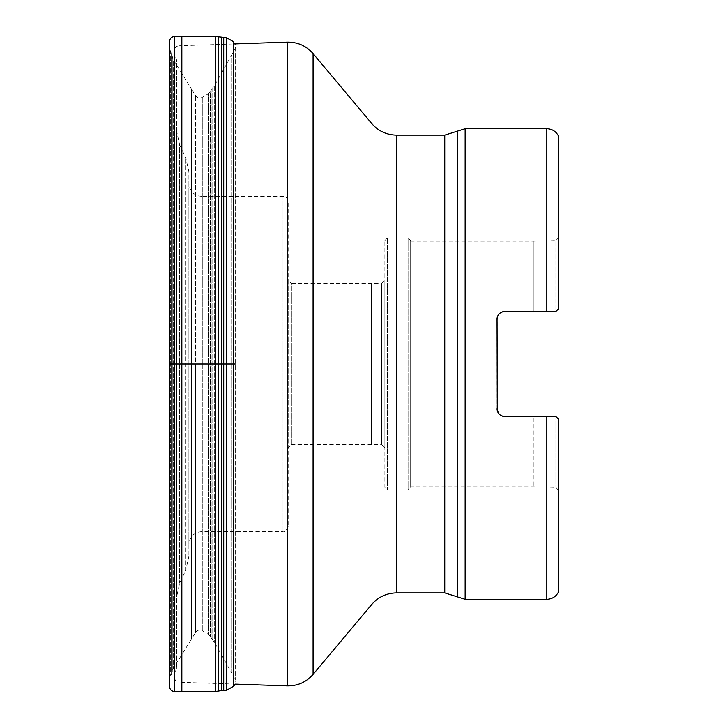 <?xml version="1.0" encoding="UTF-8"?>
<svg xmlns="http://www.w3.org/2000/svg" width="728" height="728" viewBox="0 0 728 728"><rect width="100%" height="100%" fill="white"/><g stroke="black" fill="none" stroke-linecap="round" stroke-linejoin="round"><path stroke-width="0.55" stroke-dasharray="3.64 2.73" d="M555.874 416.48L555.874 487.387L555.874 416.48L558.449 419.055L558.449 490.099L558.449 419.055L555.874 416.48L558.449 419.055L558.449 592.037M558.449 135.963L558.449 308.945L555.874 311.52L555.874 240.613L555.874 311.52L558.449 308.945L558.449 237.901L558.449 308.945L555.874 311.52M500.791 312.612L504.75 311.52L546.846 311.52L533.952 311.52L546.846 311.52L546.846 128.692M503.767 311.584L533.952 311.52L504.75 311.52C500.027 312.012 497.442 314.587 497.015 319.255L497.015 408.745L497.024 318.873L497.624 316.243L500.637 312.703M497.342 410.983L499.226 414.159M546.846 599.308L546.846 416.48L533.952 416.48L533.952 486.814L533.952 416.48L504.75 416.48M174.065 50.942L174.065 677.058L174.065 50.942C174.347 47.893 176.003 46.173 179.043 45.791L179.043 682.209L235.371 684.12L235.826 681.99L235.826 46.01L235.244 48.367L235.244 679.634L235.244 48.367L231.668 55.055L231.668 364L235.244 364M174.065 51.916L174.065 676.085L174.065 51.916L174.957 54.818L174.957 673.182L174.957 54.818L176.64 60.269L176.64 667.731L176.64 60.269M176.64 131.213L176.64 596.787L176.64 131.213L179.661 144.836L179.661 583.164L179.661 144.836L185.868 158.149L188.889 171.772L188.889 556.228L188.889 171.772M188.889 556.228L185.868 569.851L185.868 158.149L185.868 569.851L179.661 583.164L176.64 596.787M188.889 183.492L188.889 544.508L188.889 183.492C189.653 191.318 193.948 195.623 201.783 196.387L201.783 531.613L201.783 196.387L283.019 196.387C286.149 196.687 287.869 198.407 288.179 201.538L288.179 526.462L288.179 201.538M497.015 408.745L497.197 317.581M502.302 311.921L501.192 312.385M499.918 313.213L499.017 314.068M498.161 315.206L497.57 316.389M497.297 410.801L500.254 415.033L503.366 416.352M499.199 414.123L498.462 413.249M410.665 486.814L410.665 241.186L410.665 486.814L533.952 486.814L555.874 487.387L558.449 490.099M533.952 311.52L533.952 241.186L533.952 311.52M288.179 280.189L288.179 447.811L288.179 280.189L291.4 283.42L291.4 444.581L291.4 283.42L381.654 283.42L381.654 444.581L291.4 444.581L288.179 447.811M384.875 447.811L381.654 444.581L381.654 283.42L384.875 280.189L384.875 447.811L384.875 280.189M384.875 487.46L384.875 240.54L384.875 487.46L387.46 490.035L387.46 237.965L387.46 490.035L408.089 490.035L408.089 237.965L410.665 240.54L410.665 487.46L410.665 240.54M176.64 667.731L174.065 676.085M169.551 686.65L169.551 363.991L169.551 686.513L169.742 679.024L173.237 668.495L195.532 632.514C197.306 630.048 199.554 629.429 202.284 630.666L208.627 634.452L214.66 642.624L231.668 672.945L231.668 55.055L214.66 85.376L214.66 642.624L214.66 85.376L212.758 87.706L212.758 640.294L212.758 87.706L211.184 89.717L211.184 638.283L211.184 89.717L210.456 91.328L210.456 636.672L210.456 91.328L208.627 93.548L208.627 634.452L208.627 93.548L202.284 97.334C199.554 98.571 197.306 97.952 195.532 95.486L191.473 89.043L191.473 638.957L191.473 89.043L173.237 59.505L173.237 668.495L173.237 59.505L172.272 56.475L172.272 671.525L172.272 56.475L171.544 53.635L171.544 674.365L171.544 53.635L170.661 51.906L170.661 676.094L170.661 51.906L169.742 48.976L169.742 679.024L169.551 41.487L169.551 364L195.532 364L195.532 632.514L195.532 95.486L195.532 364L202.284 364L202.284 630.666L202.284 97.334L202.284 364L231.668 364L231.668 672.945L235.244 679.634L235.826 681.99L235.826 46.01C236.427 45.391 235.581 43.907 233.297 41.56L233.297 686.44M174.401 36.5L174.401 691.5M465.156 599.308L465.156 128.692M396.523 592.865L396.523 135.135M444.772 135.135L444.772 592.865M371.826 283.42L371.826 444.581M313.086 674.374L313.086 53.626M287.305 42.124L287.305 685.876M174.065 677.058C176.458 684.02 177.596 681.199 179.043 682.209L179.043 45.791L233.297 43.953M457.748 596.96L457.748 131.04M283.019 196.387L283.019 531.613L283.019 196.387M384.875 240.54L387.46 237.965L408.089 237.965L408.089 490.035L410.665 487.46M226.772 37.874L226.772 690.126M223.714 37.346L223.714 690.654M221.676 37.474L221.676 690.526M218.664 37.046L218.664 690.954M215.497 36.5L215.497 691.5M181.836 36.4L181.836 691.6M410.665 241.186L533.952 241.186L555.874 240.613L558.449 237.901M288.179 526.462C284.111 535.098 284.621 529.948 283.019 531.613L201.783 531.613C193.948 532.377 189.653 536.682 188.889 544.508M169.551 41.487L169.551 363.991"/><path stroke-width="1.09" d="M503.366 416.352L546.846 416.48L546.846 599.308C552.106 599.099 555.974 596.678 558.449 592.037L558.449 419.055L555.874 416.48L533.952 416.48L555.874 416.48M555.874 311.52L546.846 311.52L555.874 311.52L546.846 311.52L555.874 311.52L558.449 308.945L558.449 135.963C555.974 131.322 552.106 128.901 546.846 128.692L465.156 128.692L465.156 599.308L546.846 599.308M504.75 416.48C500.027 415.988 497.442 413.413 497.015 408.745L497.342 410.983M497.06 318.436L497.297 410.801M497.015 319.255C497.433 314.596 500.009 312.021 504.75 311.52L546.846 311.52L546.846 128.692M501.446 415.734L502.73 416.207M465.156 128.692L457.748 131.04L457.748 596.96L444.772 592.865L396.523 592.865C386.595 593.056 378.36 596.896 371.826 604.376L313.086 674.374C306.261 682.163 297.661 685.994 287.305 685.876L287.305 42.124L233.297 43.953M233.297 686.44L233.297 41.56L226.772 37.874L226.772 690.126L233.297 686.44L235.371 684.12L287.305 685.876M503.767 311.584L502.302 311.921M501.192 312.385L499.918 313.213M499.017 314.068L498.161 315.206M497.57 316.389L497.197 317.581M502.811 416.225L501.383 415.706M498.462 413.249L497.015 408.745M181.836 36.4L181.836 691.6L174.401 691.5L174.401 36.5L215.497 36.5L223.714 37.346L223.714 690.654L226.772 690.126M169.551 686.513L169.551 41.35L169.551 686.513M235.244 364L169.551 364M444.772 592.865L444.772 135.135L396.523 135.135L396.523 592.865M371.826 444.581L371.826 283.42M396.523 135.135C386.595 134.944 378.36 131.104 371.826 123.623L313.086 53.626L313.086 674.374M181.836 691.6L215.497 691.5L221.676 690.526L221.676 37.474M218.664 690.954L218.664 37.046M215.497 691.5L215.497 36.5M457.748 596.96L465.156 599.308M457.748 131.04L444.772 135.135M313.086 53.626C306.261 45.837 297.661 42.006 287.305 42.124M226.772 37.874L223.714 37.346M221.676 690.526L223.714 690.654M174.401 691.5C171.462 691.19 169.842 689.58 169.551 686.65M174.401 36.5C171.462 36.81 169.842 38.42 169.551 41.35"/></g></svg>
